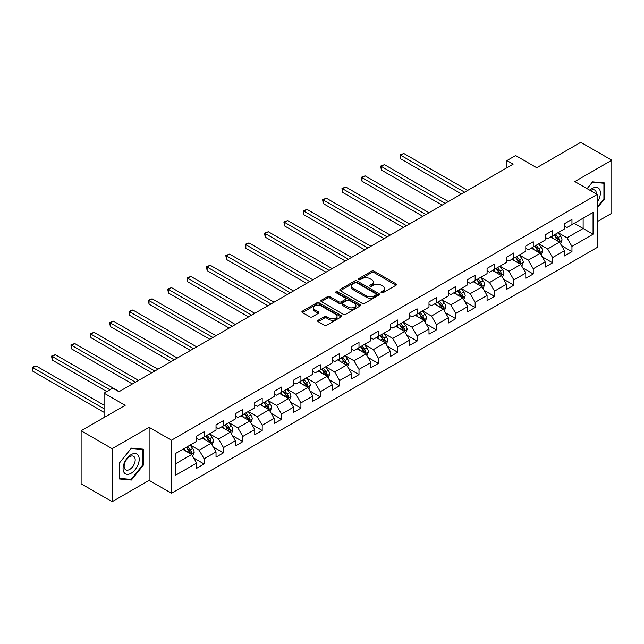 <?xml version="1.0" encoding="UTF-8"?>
<svg xmlns="http://www.w3.org/2000/svg" width="644" height="644" viewBox="0 0 644 644"><rect width="100%" height="100%" fill="white"/><g stroke="black" fill="none" stroke-linecap="round" stroke-linejoin="round"><path stroke-width="0.97" d="M381.369 292.714A1.208 0.692 0 0 0 383.075 292.714L396.02 285.244A1.723 0.998 0 0 0 396.527 284.535A1.723 0.998 0 0 0 396.02 283.835L374.092 271.172A1.723 0.998 0 0 0 371.652 271.172L358.708 278.651A1.208 0.692 0 0 0 358.362 279.142A1.208 0.692 0 0 0 358.708 279.633A1.208 0.692 0 0 0 360.415 279.633L362.089 278.667A5.514 3.18 0 0 1 369.889 278.667L371.717 279.721A5.514 3.18 0 0 1 373.327 281.975A5.514 3.18 0 0 1 371.717 284.221L370.042 285.187A1.208 0.692 0 0 0 369.688 285.678A1.208 0.692 0 0 0 370.042 286.178A1.208 0.692 0 0 0 371.749 286.178L373.423 285.203A5.514 3.18 0 0 1 381.216 285.203L383.043 286.258A5.514 3.18 0 0 1 384.661 288.512A5.514 3.18 0 0 1 383.043 290.766L381.369 291.732A1.208 0.692 0 0 0 381.015 292.223A1.208 0.692 0 0 0 381.369 292.714L381.369 291.732M318.176 320.269A1.723 0.998 0 0 0 317.669 320.97A1.723 0.998 0 0 0 318.176 321.67L324.326 325.228A1.723 0.998 0 0 0 326.766 325.228L341.143 316.928A1.723 0.998 0 0 0 341.642 316.22A1.723 0.998 0 0 0 341.143 315.52L319.215 302.857A1.723 0.998 0 0 0 316.776 302.857L302.398 311.157A1.723 0.998 0 0 0 301.899 311.865A1.723 0.998 0 0 0 302.398 312.565L309.828 316.856A1.723 0.998 0 0 0 312.268 316.856L318.418 313.306A1.723 0.998 0 0 0 318.925 312.598A1.723 0.998 0 0 0 318.418 311.897L314.739 309.772A4.605 2.665 0 0 1 313.387 307.888A4.605 2.665 0 0 1 316.228 305.433A4.605 2.665 0 0 1 321.251 306.005L335.685 314.344A4.605 2.665 0 0 1 337.037 316.22A4.605 2.665 0 0 1 334.196 318.683A4.605 2.665 0 0 1 329.173 318.104L326.766 316.719A1.723 0.998 0 0 0 324.326 316.719L318.176 320.269L318.176 321.67M597.157 221.689L611.8 213.236L611.8 160.211L580.775 142.3L536.718 167.73L515.619 155.55L506.933 160.565L513.139 164.148L118.971 391.713L112.772 388.131L104.078 393.154L104.078 417.513M112.153 448.683L112.153 501.7L149.134 480.352L149.134 427.326L112.153 448.683L81.12 430.764L125.178 405.334L104.078 393.154M149.134 427.326L171.473 440.222L597.157 194.456L597.157 247.481L171.473 493.248L171.473 440.222M611.8 160.211L574.818 181.56L597.157 194.456M362.218 303.356A1.723 0.998 0 0 0 364.649 303.356L379.026 295.057A1.723 0.998 0 0 0 379.533 294.348A1.723 0.998 0 0 0 379.026 293.648L357.098 280.985A1.723 0.998 0 0 0 354.659 280.985L340.29 289.285A1.723 0.998 0 0 0 339.782 289.993A1.723 0.998 0 0 0 340.29 290.694L362.218 303.356M336.562 292.972A1.208 0.692 0 0 1 337.786 293.149L337.786 291.716L360.085 304.58A1.723 0.998 0 0 1 360.584 305.288A1.723 0.998 0 0 1 360.085 305.989L345.707 314.288A1.723 0.998 0 0 1 343.268 314.288L321.348 301.625L327.498 298.108L327.498 296.675L321.348 300.225A1.723 0.998 0 0 0 320.841 300.925A1.723 0.998 0 0 0 321.348 301.625L321.348 300.225M327.498 298.108A1.723 0.998 0 0 1 329.929 298.108L329.929 296.675A1.723 0.998 0 0 0 327.498 296.675M329.929 296.675L338.825 301.803A1.723 0.998 0 0 0 341.264 301.803L345.345 299.452A1.723 0.998 0 0 0 345.844 298.744A1.723 0.998 0 0 0 345.345 298.043L336.088 292.698A1.208 0.692 0 0 1 335.733 292.207A1.208 0.692 0 0 1 336.474 291.563A1.208 0.692 0 0 1 337.786 291.716M112.153 501.7L81.12 483.789L81.12 430.764M193.747 458.029L204.108 464.018L204.108 458.786L216.03 451.903L216.03 457.135L223.476 452.837L223.476 447.604L235.39 440.729L235.39 445.962L242.836 441.655L242.836 436.431L254.75 429.548L254.75 434.781L262.197 430.482L262.197 425.249L274.111 418.375L274.111 423.599L281.557 419.3L281.557 414.076L293.471 407.193L293.471 412.426L300.917 408.127L300.917 402.894L312.831 396.02L312.831 401.244L320.277 396.946L320.277 391.721L332.191 384.838L332.191 390.071L339.638 385.772L339.638 380.54L351.552 373.665L351.552 378.889L358.998 374.591L358.998 369.358L370.912 362.483L370.912 367.716L378.358 363.417L378.358 358.185L390.272 351.302L390.272 356.534L397.718 352.236L397.718 347.003L409.632 340.129L409.632 345.361L417.079 341.062L417.079 335.83L428.993 328.947L428.993 334.18L436.439 329.881L436.439 324.648L448.353 317.774L448.353 323.006L455.799 318.708L455.799 313.475L467.713 306.592L467.713 311.825L475.159 307.526L475.159 302.294L487.073 295.419L487.073 300.651L494.52 296.353L494.52 291.12L506.434 284.237L506.434 289.47L513.88 285.171L513.88 279.939L525.794 273.064L525.794 278.297L533.24 273.99L533.24 268.765L545.154 261.883L545.154 267.115L552.6 262.816L552.6 257.584L564.514 250.709L564.514 255.934L571.961 251.635L571.961 246.411L593.06 234.223L593.06 212.448L583.134 218.179L583.134 228.491L593.06 234.223M204.108 464.018L196.662 468.317L196.662 463.084L175.571 475.264L175.571 453.481L196.662 441.301L196.662 436.069L204.108 431.77L204.108 437.002L216.03 430.12L216.03 424.895L223.476 420.596L223.476 425.821L235.39 418.946L235.39 413.714L242.836 409.415L242.836 414.647L254.75 407.765L254.75 402.54L262.197 398.233L262.197 403.466L274.111 396.591L274.111 391.359L281.557 387.06L281.557 392.293L293.471 385.41L293.471 380.177L300.917 375.879L300.917 381.111L312.831 374.236L312.831 369.004L320.277 364.705L320.277 369.938L332.191 363.055L332.191 357.823L339.638 353.524L339.638 358.756L351.552 351.882L351.552 346.649L358.998 342.35L358.998 347.583L370.912 340.7L370.912 335.468L378.358 331.169L378.358 336.401L390.272 329.527L390.272 324.294L397.718 319.996L397.718 325.228L409.632 318.345L409.632 313.113L417.079 308.814L417.079 314.047L428.993 307.172L428.993 301.939L436.439 297.641L436.439 302.865L448.353 295.99L448.353 290.758L455.799 286.459L455.799 291.692L467.713 284.809L467.713 279.585L475.159 275.286L475.159 280.51L487.073 273.636L487.073 268.403L494.52 264.104L494.52 269.337L506.434 262.454L506.434 257.23L513.88 252.931L513.88 258.155L525.794 251.281L525.794 246.048L533.24 241.75L533.24 246.982L545.154 240.099L545.154 234.875L552.6 230.568L552.6 235.801L564.514 228.926L564.514 223.693L571.961 219.395L571.961 224.627L593.06 212.448M202.127 438.145L211.063 443.305L199.149 450.188L190.213 445.028M196.662 438.435L199.149 439.868L204.108 437.002M199.149 450.188L204.108 458.786M211.063 443.305L216.03 451.903M221.488 426.972L230.423 432.132L218.509 439.007L209.574 433.847M216.03 427.254L218.509 428.687L223.476 425.821M218.509 439.007L223.476 447.604M230.423 432.132L235.39 440.729M240.848 415.791L249.783 420.951L237.869 427.833L228.934 422.673M235.39 416.08L237.869 417.513L242.836 414.647M237.869 427.833L242.836 436.431M249.783 420.951L254.75 429.548M260.208 404.617L269.144 409.777L257.23 416.652L248.294 411.492M254.75 404.899L257.23 406.332L262.197 403.466M257.23 416.652L262.197 425.249M269.144 409.777L274.111 418.375M279.568 393.436L288.504 398.596L276.59 405.478L267.654 400.318M274.111 393.726L276.59 395.158L281.557 392.293M276.59 405.478L281.557 414.076M288.504 398.596L293.471 407.193M298.929 382.262L307.864 387.414L295.95 394.297L287.015 389.137M293.471 382.544L295.95 383.977L300.917 381.111M295.95 394.297L300.917 402.894M307.864 387.414L312.831 396.02M318.289 371.081L327.224 376.241L315.31 383.116L306.375 377.964M312.831 371.371L315.31 372.804L320.277 369.938M315.31 383.116L320.277 391.721M327.224 376.241L332.191 384.838M337.649 359.907L346.585 365.059L334.671 371.942L325.735 366.782M332.191 360.189L334.671 361.622L339.638 358.756M334.671 371.942L339.638 380.54M346.585 365.059L351.552 373.665M357.009 348.726L365.945 353.886L354.031 360.761L345.095 355.609M351.552 349.016L354.031 350.449L358.998 347.583M354.031 360.761L358.998 369.358M365.945 353.886L370.912 362.483M376.37 337.545L385.305 342.705L373.391 349.587L364.456 344.427M370.912 337.834L373.391 339.267L378.358 336.401M373.391 349.587L378.358 358.185M385.305 342.705L390.272 351.302M395.73 326.371L404.665 331.531L392.751 338.406L383.816 333.246M390.272 326.661L392.751 328.094L397.718 325.228M392.751 338.406L397.718 347.003M404.665 331.531L409.632 340.129M415.09 315.19L424.026 320.35L412.112 327.233L403.176 322.072M409.632 315.479L412.112 316.912L417.079 314.047M412.112 327.233L417.079 335.83M424.026 320.35L428.993 328.947M434.45 304.016L443.386 309.176L431.472 316.051L422.536 310.891M428.993 304.298L431.472 305.731L436.439 302.865M431.472 316.051L436.439 324.648M443.386 309.176L448.353 317.774M453.811 292.835L462.746 297.995L450.832 304.878L441.897 299.718M448.353 293.125L450.832 294.558L455.799 291.692M450.832 304.878L455.799 313.475M462.746 297.995L467.713 306.592M473.171 281.661L482.106 286.822L470.192 293.696L461.257 288.536M467.713 281.943L470.192 283.376L475.159 280.51M470.192 293.696L475.159 302.294M482.106 286.822L487.073 295.419M492.531 270.48L501.467 275.64L489.553 282.523L480.617 277.363M487.073 270.77L489.553 272.203L494.52 269.337M489.553 282.523L494.52 291.12M501.467 275.64L506.434 284.237M511.891 259.307L520.827 264.467L508.913 271.341L499.977 266.181M506.434 259.588L508.913 261.021L513.88 258.155M508.913 271.341L513.88 279.939M520.827 264.467L525.794 273.064M531.252 248.125L540.187 253.285L528.273 260.168L519.338 255.008M525.794 248.415L528.273 249.848L533.24 246.982M528.273 260.168L533.24 268.765M540.187 253.285L545.154 261.883M550.612 236.952L559.547 242.112L547.633 248.987L538.698 243.826M545.154 237.233L547.633 238.666L552.6 235.801M547.633 248.987L552.6 257.584M559.547 242.112L564.514 250.709M574.198 223.339L583.134 228.491L566.994 237.805L558.058 232.653M564.514 226.06L566.994 227.493L571.961 224.627M566.994 237.805L571.961 246.411M149.134 480.352L171.473 493.248M506.933 160.565L506.933 167.73M175.571 463.801L191.703 454.487L182.767 449.327M191.703 454.487L196.662 463.084M561.6 245.654L571.961 251.635M542.24 256.835L552.6 262.816M522.88 268.009L533.24 273.99M503.519 279.19L513.88 285.171M484.159 290.363L494.52 296.353M464.799 301.545L475.159 307.526M445.439 312.718L455.799 318.708M426.078 323.9L436.439 329.881M406.718 335.073L417.079 341.062M387.358 346.255L397.718 352.236M367.998 357.436L378.358 363.417M348.629 368.61L358.998 374.591M329.269 379.791L339.638 385.772M309.909 390.964L320.277 396.946M290.549 402.146L300.917 408.127M271.188 413.319L281.557 419.3M251.828 424.501L262.197 430.482M232.468 435.674L242.836 441.655M213.108 446.856L223.476 452.837M597.157 208.084L604.539 198.899L604.539 182.928L592.561 181.858L587.103 188.652M119.406 478.983L131.384 480.054L143.362 465.153L143.362 449.19L131.384 448.119L119.406 463.02L119.406 478.983M603.919 198.537L604.539 198.899M142.743 464.799L143.362 465.153M130.12 479.321L131.384 480.054M381.852 292.883L383.043 292.199A5.514 3.18 0 0 0 384.661 289.945L384.661 288.512M373.327 281.975L373.327 283.408A5.514 3.18 0 0 1 371.717 285.654L370.525 286.347M395.996 285.252L374.092 272.605A1.723 0.998 0 0 0 371.652 272.605L359.191 279.802M379.002 295.065L357.098 282.418A1.723 0.998 0 0 0 354.659 282.418L340.306 290.71M375.983 294.839A1.208 0.692 0 0 0 376.329 294.348A1.208 0.692 0 0 0 375.983 293.857L356.736 282.748A1.208 0.692 0 0 0 355.029 282.748L353.258 283.763A5.514 3.18 0 0 0 351.648 286.017A5.514 3.18 0 0 0 353.258 288.262L366.42 295.862A5.514 3.18 0 0 0 374.212 295.862L375.983 294.839L375.983 296.272A1.208 0.692 0 0 0 376.329 295.781L376.329 294.348M351.648 286.017L351.648 287.449A5.514 3.18 0 0 0 353.258 289.703L353.258 288.262M375.983 296.272L374.212 297.295A5.514 3.18 0 0 1 366.42 297.295L353.258 289.703M329.929 298.108L338.825 303.235A1.723 0.998 0 0 0 341.264 303.235L345.345 300.885A1.723 0.998 0 0 0 345.844 300.176L345.844 298.744M337.786 293.149L360.06 306.005M348.05 307.132A4.605 2.665 0 0 0 353.073 307.711A4.605 2.665 0 0 0 355.923 305.248A4.605 2.665 0 0 0 354.57 303.372L349.483 300.434A1.723 0.998 0 0 0 347.052 300.434L342.97 302.793A1.723 0.998 0 0 0 342.463 303.493A1.723 0.998 0 0 0 342.97 304.193L348.05 307.132L348.05 308.565A4.605 2.665 0 0 0 353.073 309.144A4.605 2.665 0 0 0 355.923 306.681L355.923 305.248M342.463 303.493L342.463 304.926A1.723 0.998 0 0 0 342.97 305.626L342.97 304.193M348.05 308.565L342.97 305.626M337.037 316.22L337.037 317.653A4.605 2.665 0 0 1 334.196 320.116A4.605 2.665 0 0 1 329.173 319.537L326.766 318.152A1.723 0.998 0 0 0 324.326 318.152L318.2 321.686M313.387 307.888L313.387 309.321A4.605 2.665 0 0 0 314.739 311.205L314.739 309.772M318.394 313.314L314.739 311.205M341.119 316.937L319.215 304.29A1.723 0.998 0 0 0 316.776 304.29L302.422 312.582M560.53 243.81L562.011 240.091A4.653 2.689 -120 0 0 560.521 236.131L557.962 232.709M553.494 238.61L551.755 236.292M467.713 190.374L403.836 153.497L400.729 155.285L400.729 158.867L461.507 193.957M558.831 241.693L559.499 240.284A4.653 2.689 -120 0 0 558.163 237.491L555.603 234.07M554.436 234.738L557.277 238.538A2.367 1.369 60 0 1 557.712 239.254L559.499 240.284M554.114 234.931L556.674 238.344A4.653 2.689 60 0 1 558.01 241.146M400.729 158.867L400.053 154.89L464.606 192.17M400.053 154.89L403.836 153.497M597.157 202.345A11.407 6.585 120 0 0 599.298 198.312A11.407 6.585 120 0 0 598.59 188.209A11.407 6.585 120 0 0 589.848 190.238M603.146 182.807L603.919 183.25L603.919 198.722L597.157 207.135M587.127 188.668L592.319 182.212L603.919 183.25M596.36 193.997A7.808 4.508 120 0 0 594.75 190.069A7.808 4.508 120 0 0 590.548 190.64M131.135 473.26A11.407 6.585 120 0 0 139.201 459.285A11.407 6.585 120 0 0 131.135 454.624A11.407 6.585 120 0 0 123.068 468.599A11.407 6.585 120 0 0 131.135 473.26M129.669 469.468A7.808 4.508 120 0 0 134.773 462.585A7.808 4.508 120 0 0 133.574 456.33A7.808 4.508 120 0 0 129.669 456.717A7.808 4.508 120 0 0 124.566 463.6A7.808 4.508 120 0 0 125.765 469.862A7.808 4.508 120 0 0 129.669 469.468M119.534 462.907L131.135 448.474L142.743 449.504L142.743 464.976L131.135 479.418L119.534 478.379L119.51 462.891M141.97 449.061L142.743 449.504M541.169 254.984L542.651 251.265A4.653 2.689 -120 0 0 541.161 247.304L538.601 243.883M534.134 249.792L532.395 247.465M448.353 201.556L384.476 164.671L381.369 166.466L381.369 170.048L442.146 205.138M539.471 252.867L540.139 251.466A4.653 2.689 -120 0 0 538.803 248.665L536.243 245.243M535.075 245.919L537.917 249.711A2.367 1.369 60 0 1 538.352 250.436L540.139 251.466M534.753 246.105L537.313 249.526A4.653 2.689 60 0 1 538.65 252.319M381.369 170.048L380.693 166.072L445.246 203.343M380.693 166.072L384.476 164.671M521.809 266.165L523.29 262.446A4.653 2.689 -120 0 0 521.801 258.486L519.241 255.064M514.773 260.965L513.035 258.647M428.993 212.729L365.116 175.852L362.009 177.639L362.009 181.222L422.786 216.312M520.111 264.048L520.779 262.639A4.653 2.689 -120 0 0 519.442 259.846L516.882 256.425M515.715 257.101L518.557 260.892A2.367 1.369 60 0 1 518.992 261.609L520.779 262.639M515.393 257.286L517.953 260.707A4.653 2.689 60 0 1 519.289 263.501M362.009 181.222L361.332 177.245L425.885 214.524M361.332 177.245L365.116 175.852M502.449 277.339L503.93 273.62A4.653 2.689 -120 0 0 502.441 269.659L499.881 266.238M495.413 272.146L493.674 269.82M409.632 223.911L345.756 187.026L342.648 188.821L342.648 192.403L403.426 227.493M500.75 275.229L501.418 273.821A4.653 2.689 -120 0 0 500.082 271.019L497.522 267.598M496.355 268.274L499.197 272.066A2.367 1.369 60 0 1 499.631 272.79L501.418 273.821M496.033 268.459L498.593 271.881A4.653 2.689 60 0 1 499.929 274.682M342.648 192.403L341.972 188.426L406.525 225.698M341.972 188.426L345.756 187.026M483.089 288.52L484.57 284.801A4.653 2.689 -120 0 0 483.081 280.84L480.521 277.419M476.053 283.32L474.314 281.001M390.272 235.084L326.395 198.207L323.288 200.002L323.288 203.585L384.066 238.666M481.39 286.403L482.058 284.994A4.653 2.689 -120 0 0 480.722 282.201L478.162 278.78M476.995 279.456L479.836 283.247A2.367 1.369 60 0 1 480.271 283.964L482.058 284.994M476.673 279.641L479.233 283.062A4.653 2.689 60 0 1 480.569 285.856M323.288 203.585L322.612 199.608L387.165 236.879M322.612 199.608L326.395 198.207M463.728 299.693L465.201 295.974A4.653 2.689 -120 0 0 463.72 292.014L461.16 288.593M456.693 294.501L454.954 292.175M370.912 246.266L307.035 209.389L303.928 211.176L303.928 214.758L364.705 249.848M462.03 297.584L462.698 296.176A4.653 2.689 -120 0 0 461.362 293.374L458.802 289.961M457.634 290.629L460.476 294.421A2.367 1.369 60 0 1 460.911 295.145L462.698 296.176M457.312 290.814L459.872 294.236A4.653 2.689 60 0 1 461.209 297.037M303.928 214.758L303.252 210.781L367.805 248.053M303.252 210.781L307.035 209.389M444.368 310.875L445.841 307.156A4.653 2.689 -120 0 0 444.36 303.195L441.8 299.774M437.332 305.683L435.594 303.356M351.552 257.439L287.675 220.562L284.567 222.357L284.567 225.939L345.345 261.021M442.67 308.758L443.338 307.349A4.653 2.689 -120 0 0 442.001 304.556L439.441 301.134M438.274 301.811L441.116 305.602A2.367 1.369 60 0 1 441.551 306.319L443.338 307.349M437.952 301.996L440.512 305.417A4.653 2.689 60 0 1 441.848 308.21M284.567 225.939L283.883 221.963L348.444 259.234M283.883 221.963L287.675 220.562M425.008 322.048L426.481 318.329A4.653 2.689 -120 0 0 425 314.369L422.44 310.947M417.972 316.856L416.233 314.538M332.191 268.62L268.315 231.743L265.207 233.531L265.207 237.113L325.985 272.203M423.309 319.939L423.977 318.53A4.653 2.689 -120 0 0 422.641 315.729L420.081 312.316M418.914 312.984L421.756 316.776A2.367 1.369 60 0 1 422.19 317.5L423.977 318.53M418.592 313.169L421.152 316.59A4.653 2.689 60 0 1 422.488 319.392M265.207 237.113L264.523 233.136L329.084 270.408M264.523 233.136L268.315 231.743M405.648 333.23L407.121 329.511A4.653 2.689 -120 0 0 405.639 325.55L403.08 322.129M398.612 328.038L396.873 325.711M312.831 279.794L248.954 242.917L245.847 244.712L245.847 248.294L306.625 283.376M403.949 331.113L404.609 329.704A4.653 2.689 -120 0 0 403.281 326.911L400.721 323.489M399.554 324.165L402.395 327.957A2.367 1.369 60 0 1 402.83 328.673L404.609 329.704M399.232 324.351L401.792 327.772A4.653 2.689 60 0 1 403.12 330.565M245.847 248.294L245.163 244.318L309.724 281.589M245.163 244.318L248.954 242.917M386.287 344.403L387.76 340.684A4.653 2.689 -120 0 0 386.279 336.723L383.719 333.31M379.252 339.211L377.513 336.893M293.471 290.975L229.594 254.098L226.487 255.885L226.487 259.468L287.264 294.558M384.589 342.294L385.249 340.885A4.653 2.689 -120 0 0 383.921 338.084L381.361 334.671M380.193 335.339L383.035 339.13A2.367 1.369 60 0 1 383.47 339.855L385.249 340.885M379.871 335.524L382.431 338.945A4.653 2.689 60 0 1 383.76 341.747M226.487 259.468L225.803 255.491L290.363 292.762M225.803 255.491L229.594 254.098M366.927 355.585L368.4 351.866A4.653 2.689 -120 0 0 366.919 347.905L364.359 344.484M359.891 350.392L358.153 348.066M274.111 302.149L210.234 265.272L207.127 267.067L207.127 270.649L267.904 305.731M365.228 353.467L365.889 352.059A4.653 2.689 -120 0 0 364.56 349.265L362 345.844M360.833 346.52L363.675 350.312A2.367 1.369 60 0 1 364.11 351.028L365.889 352.059M360.511 346.705L363.071 350.127A4.653 2.689 60 0 1 364.399 352.92M207.127 270.649L206.442 266.672L271.003 303.944M206.442 266.672L210.234 265.272M347.567 366.758L349.04 363.039A4.653 2.689 -120 0 0 347.559 359.078L344.999 355.665M340.531 361.566L338.792 359.247M254.75 313.33L190.874 276.453L187.766 278.24L187.766 281.822L248.544 316.912M345.868 364.649L346.528 363.24A4.653 2.689 -120 0 0 345.2 360.447L342.64 357.026M341.473 357.694L344.315 361.493A2.367 1.369 60 0 1 344.749 362.21L346.528 363.24M341.151 357.887L343.711 361.3A4.653 2.689 60 0 1 345.039 364.102M187.766 281.822L187.082 277.846L251.643 315.125M187.082 277.846L190.874 276.453M328.207 377.939L329.68 374.22A4.653 2.689 -120 0 0 328.199 370.26L325.639 366.839M321.171 372.747L319.432 370.421M235.382 324.512L171.505 287.627L168.406 289.422L168.406 293.004L229.184 328.094M326.508 375.822L327.168 374.422A4.653 2.689 -120 0 0 325.84 371.62L323.28 368.199M322.113 368.875L324.954 372.667A2.367 1.369 60 0 1 325.381 373.383L327.168 374.422M321.791 369.06L324.351 372.482A4.653 2.689 60 0 1 325.679 375.275M168.406 293.004L167.722 289.027L232.283 326.299M167.722 289.027L171.505 287.627M308.846 389.113L310.319 385.394A4.653 2.689 -120 0 0 308.838 381.433L306.278 378.02M301.811 383.921L300.072 381.602M216.022 335.685L152.145 298.808L149.046 300.595L149.046 304.177L209.823 339.267M307.148 387.004L307.808 385.595A4.653 2.689 -120 0 0 306.48 382.802L303.92 379.38M302.752 380.049L305.594 383.848A2.367 1.369 60 0 1 306.021 384.565L307.808 385.595M302.43 380.242L304.99 383.655A4.653 2.689 60 0 1 306.319 386.456M149.046 304.177L148.362 300.201L212.923 337.48M148.362 300.201L152.145 298.808M289.486 400.294L290.959 396.575A4.653 2.689 -120 0 0 289.478 392.615L286.918 389.193M282.45 395.102L280.712 392.776M196.662 346.866L132.785 309.981L129.685 311.777L129.685 315.359L190.463 350.449M287.788 398.177L288.448 396.776A4.653 2.689 -120 0 0 287.119 393.975L284.559 390.554M283.392 391.23L286.234 395.022A2.367 1.369 60 0 1 286.661 395.746L288.448 396.776M283.07 391.415L285.63 394.836A4.653 2.689 60 0 1 286.958 397.63M129.685 315.359L129.001 311.382L193.562 348.654M129.001 311.382L132.785 309.981M270.126 411.476L271.599 407.757A4.653 2.689 -120 0 0 270.118 403.796L267.558 400.375M263.09 406.275L261.351 403.957M177.301 358.04L113.425 321.163L110.325 322.95L110.325 326.532L171.103 361.622M268.427 409.359L269.087 407.95A4.653 2.689 -120 0 0 267.759 405.157L265.199 401.735M264.032 402.403L266.874 406.203A2.367 1.369 60 0 1 267.3 406.919L269.087 407.95M263.71 402.597L266.27 406.01A4.653 2.689 60 0 1 267.598 408.811M110.325 326.532L109.641 322.555L174.202 359.835M109.641 322.555L113.425 321.163M250.766 422.649L252.239 418.93A4.653 2.689 -120 0 0 250.758 414.969L248.198 411.548M243.73 417.457L241.991 415.13M157.941 369.221L94.064 332.336L90.965 334.131L90.965 337.714L151.734 372.804M249.059 420.532L249.727 419.131A4.653 2.689 -120 0 0 248.399 416.33L245.839 412.909M244.672 413.585L247.513 417.376A2.367 1.369 60 0 1 247.94 418.101L249.727 419.131M244.35 413.77L246.91 417.191A4.653 2.689 60 0 1 248.238 419.993M90.965 337.714L90.281 333.737L154.842 371.008M90.281 333.737L94.064 332.336M231.405 433.831L232.878 430.111A4.653 2.689 -120 0 0 231.397 426.151L228.829 422.73M224.37 428.63L222.631 426.312M138.581 380.395L74.704 343.518L71.605 345.305L71.605 348.895L132.374 383.977M229.699 431.713L230.367 430.305A4.653 2.689 -120 0 0 229.039 427.511L226.479 424.09M225.311 424.766L228.153 428.558A2.367 1.369 60 0 1 228.58 429.274L230.367 430.305M224.989 424.951L227.549 428.373A4.653 2.689 60 0 1 228.878 431.166M71.605 348.895L70.921 344.918L135.482 382.19M70.921 344.918L74.704 343.518M212.045 445.004L213.518 441.285A4.653 2.689 -120 0 0 212.037 437.324L209.469 433.903M205.009 439.812L203.271 437.485M119.221 391.576L55.344 354.691L52.245 356.486L52.245 360.068L106.815 391.576M210.338 442.895L211.007 441.486A4.653 2.689 -120 0 0 209.678 438.685L207.118 435.264M205.951 435.94L208.793 439.731A2.367 1.369 60 0 1 209.219 440.456L211.007 441.486M205.629 436.125L208.189 439.546A4.653 2.689 60 0 1 209.517 442.348M52.245 360.068L51.56 356.092L109.915 389.781M51.56 356.092L55.344 354.691M192.685 456.185L194.158 452.466A4.653 2.689 -120 0 0 192.677 448.506L190.109 445.084M185.649 450.985L183.91 448.667M104.078 405.189L35.984 365.873L32.884 367.668L32.884 371.25L104.078 412.353M190.978 454.068L191.646 452.66A4.653 2.689 -120 0 0 190.318 449.866L187.75 446.445M186.591 447.121L189.433 450.913A2.367 1.369 60 0 1 189.859 451.629L191.646 452.66M186.261 447.306L188.829 450.728A4.653 2.689 60 0 1 190.157 453.521M32.884 371.25L32.2 367.273L104.078 408.771M32.2 367.273L35.984 365.873M383.043 292.199L383.043 290.766M370.042 286.178L370.042 285.187M371.717 285.654L371.717 284.221M358.708 279.633L358.708 278.651M371.652 272.605L371.652 271.172M374.092 272.605L374.092 271.172M396.02 285.244L396.02 283.835M340.29 290.694L340.29 289.285M354.659 282.418L354.659 280.985M357.098 282.418L357.098 280.985M379.026 295.057L379.026 293.648M366.42 297.295L366.42 295.862M374.212 297.295L374.212 295.862M338.825 303.235L338.825 301.803M341.264 303.235L341.264 301.803M345.345 300.885L345.345 299.452M360.085 305.989L360.085 304.58M324.326 318.152L324.326 316.719M326.766 318.152L326.766 316.719M329.173 319.537L329.173 318.104M318.418 313.306L318.418 311.897M302.398 312.565L302.398 311.157M316.776 304.29L316.776 302.857M319.215 304.29L319.215 302.857M341.143 316.928L341.143 315.52M559.089 241.846L561.979 240.18M558.163 237.491L560.521 236.131M554.854 239.399L556.674 238.344M539.728 253.02L542.618 251.353M538.803 248.665L541.161 247.304M535.494 250.572L537.313 249.526M520.368 264.201L523.258 262.535M519.442 259.846L521.801 258.486M516.134 261.754L517.953 260.707M501.008 275.374L503.898 273.708M500.082 271.019L502.441 269.659M496.774 272.935L498.593 271.881M481.648 286.556L484.538 284.889M480.722 282.201L483.081 280.84M477.413 284.109L479.233 283.062M462.287 297.729L465.177 296.063M461.362 293.374L463.72 292.014M458.053 295.29L459.872 294.236M442.927 308.911L445.817 307.244M442.001 304.556L444.36 303.195M438.693 306.464L440.512 305.417M423.567 320.084L426.457 318.418M422.641 315.729L425 314.369M419.333 317.645L421.152 316.59M404.207 331.266L407.097 329.599M403.281 326.911L405.639 325.55M399.972 328.818L401.792 327.772M384.846 342.439L387.736 340.773M383.921 338.084L386.279 336.723M380.612 340L382.431 338.945M365.486 353.62L368.376 351.954M364.56 349.265L366.919 347.905M361.252 351.173L363.071 350.127M346.126 364.794L349.008 363.136M345.2 360.447L347.559 359.078M341.892 362.355L343.711 361.3M326.766 375.975L329.648 374.309M325.84 371.62L328.199 370.26M322.531 373.528L324.351 372.482M307.405 387.157L310.287 385.49M306.48 382.802L308.838 381.433M303.171 384.709L304.99 383.655M288.045 398.33L290.927 396.664M287.119 393.975L289.478 392.615M283.811 395.883L285.63 394.836M268.685 409.512L271.567 407.845M267.759 405.157L270.118 403.796M264.451 407.064L266.27 406.01M249.325 420.685L252.207 419.019M248.399 416.33L250.758 414.969M245.09 418.238L246.91 417.191M229.964 431.866L232.846 430.2M229.039 427.511L231.397 426.151M225.73 429.419L227.549 428.373M210.604 443.04L213.486 441.373M209.678 438.685L212.037 437.324M206.37 440.601L208.189 439.546M191.244 454.221L194.126 452.555M190.318 449.866L192.677 448.506M187.01 451.774L188.829 450.728"/></g></svg>
